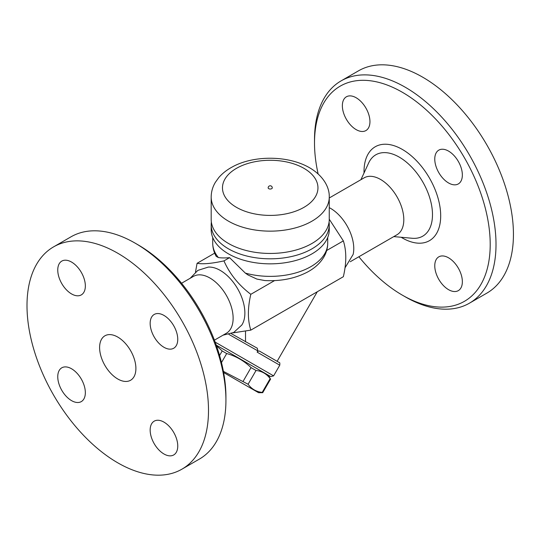 <?xml version="1.0" encoding="UTF-8"?>
<svg xmlns="http://www.w3.org/2000/svg" width="540" height="540" viewBox="0 0 540 540"><rect width="100%" height="100%" fill="white"/><g stroke="black" fill="none" stroke-linecap="round" stroke-linejoin="round"><path stroke-width="0.81" d="M318.134 173.941A124.241 71.732 60 0 1 314.51 142.992A124.241 71.732 60 0 1 402.354 92.272A124.241 71.732 60 0 1 490.205 244.431A124.241 71.732 60 0 1 402.354 295.151L405.257 296.825A128.345 74.102 -120 0 0 469.436 303.183A128.345 74.102 -120 0 0 489.105 200.333A128.345 74.102 -120 0 0 405.257 87.244A128.345 74.102 -120 0 0 341.084 80.885L358.513 70.828A128.345 74.102 60 0 1 422.685 77.18A128.345 74.102 60 0 1 506.527 190.276A128.345 74.102 60 0 1 486.864 293.119M341.084 80.885A128.345 74.102 -120 0 0 314.51 139.637L314.51 142.992M402.354 295.151A124.241 71.732 60 0 1 358.877 256.757M342.36 105.719A19.508 11.266 60 0 1 346.397 96.788A19.508 11.266 60 0 1 361.429 102.013A19.508 11.266 60 0 1 369.947 121.649A19.508 11.266 60 0 1 365.904 130.579A19.508 11.266 60 0 1 350.872 125.354A19.508 11.266 60 0 1 342.36 105.719M462.355 281.704A19.508 11.266 60 0 1 458.312 290.635A19.508 11.266 60 0 1 443.279 285.41A19.508 11.266 60 0 1 434.768 265.775A19.508 11.266 60 0 1 438.804 256.844A19.508 11.266 60 0 1 453.836 262.069A19.508 11.266 60 0 1 462.355 281.704M448.558 151.106A19.508 11.266 60 0 1 461.302 168.298A19.508 11.266 60 0 1 458.312 183.931A19.508 11.266 60 0 1 448.558 182.966A19.508 11.266 60 0 1 435.814 165.773A19.508 11.266 60 0 1 438.804 150.14A19.508 11.266 60 0 1 448.558 151.106M329.258 197.978L364.149 177.835A32.859 18.968 60 0 1 380.572 179.462A32.859 18.968 60 0 1 402.037 208.413A32.859 18.968 60 0 1 397.001 234.738L350.251 261.731M329.258 207.65A32.859 18.968 60 0 1 330.541 208.346A32.859 18.968 60 0 1 353.14 254.428L344.952 267.935M195.487 272.066L197.087 263.297C202.81 264.364 211.761 263.56 223.952 260.894C229.675 273.901 238.626 285.039 250.817 294.314C247.583 308.117 247.583 320.058 250.817 330.129L343.352 276.703C346.586 262.899 346.586 250.958 343.352 240.887L329.258 219.213M197.087 263.297L214.677 253.138M228.879 334.395L257.857 350.892L257.317 348.239L231.248 333.619M257.857 350.892L257.141 352.134L279.767 365.195L273.604 375.867L215.163 342.124M216.25 345.121L270.803 376.616L216.25 345.121M268.576 375.334L270.149 378.641C266.639 373.856 261.934 371.135 256.034 370.487L251.032 367.605C244.114 360.848 236 356.164 226.692 353.545L222.197 350.953L216.472 345.762M223.398 371.365L248.09 384.251C251.6 389.036 256.304 391.75 262.204 392.405L262.71 392.695L270.655 378.932L262.71 392.695L258.559 392.695L223.614 372.519L258.559 392.695M222.197 350.953L219.584 355.482M226.692 353.545L221.481 362.57M251.032 367.605L243.088 381.368M256.034 370.487L248.09 384.251M270.149 378.641L262.204 392.405M279.005 362.387L259.834 351.317L279.301 362.59C279.794 362.36 279.95 363.231 279.767 365.195M257.141 352.134C258.134 351.014 259.031 350.744 259.834 351.317M317.277 291.762L277.128 361.3M245.518 331.189L245.518 341.861M250.817 330.129L232.949 332.87M190.188 278.269L197.836 270.392L208.319 267.091A34.816 20.102 60 0 1 220.259 270.418A34.816 20.102 60 0 1 241.785 325.06L233.692 332.485L223.04 335.178M181.562 283.25L193.475 276.372A32.859 18.968 60 0 1 209.898 277.999A32.859 18.968 60 0 1 231.363 306.95A32.859 18.968 60 0 1 226.328 333.281L214.421 340.153M225.929 400.363L225.929 397.008A124.241 71.732 -120 0 0 138.085 244.85L135.175 243.169A128.345 74.102 60 0 1 135.182 243.175A128.345 74.102 60 0 1 225.929 400.363A128.345 74.102 60 0 1 199.348 459.115L181.926 469.172A128.345 74.102 60 0 1 53.581 395.077A128.345 74.102 60 0 1 53.581 246.875A128.345 74.102 60 0 1 117.754 253.233A128.345 74.102 60 0 1 201.596 366.329A128.345 74.102 60 0 1 181.926 469.172M53.581 246.875L71.003 236.817A128.345 74.102 60 0 1 135.175 243.169L138.085 244.85M57.753 270.034A19.508 11.266 60 0 1 61.796 261.103A19.508 11.266 60 0 1 76.829 266.328A19.508 11.266 60 0 1 85.347 285.964A19.508 11.266 60 0 1 81.304 294.894A19.508 11.266 60 0 1 66.272 289.663A19.508 11.266 60 0 1 57.753 270.034M71.55 400.633A19.508 11.266 60 0 1 58.806 383.44A19.508 11.266 60 0 1 61.796 367.808A19.508 11.266 60 0 1 71.55 368.773A19.508 11.266 60 0 1 84.294 385.965A19.508 11.266 60 0 1 81.304 401.598A19.508 11.266 60 0 1 71.55 400.633M177.755 446.02A19.508 11.266 60 0 1 173.711 454.95A19.508 11.266 60 0 1 158.679 449.719A19.508 11.266 60 0 1 150.161 430.09A19.508 11.266 60 0 1 154.204 421.16A19.508 11.266 60 0 1 169.236 426.384A19.508 11.266 60 0 1 177.755 446.02M163.958 315.421A19.508 11.266 60 0 1 176.701 332.613A19.508 11.266 60 0 1 173.711 348.246A19.508 11.266 60 0 1 163.958 347.281A19.508 11.266 60 0 1 151.214 330.089A19.508 11.266 60 0 1 154.204 314.456A19.508 11.266 60 0 1 163.958 315.421M117.754 378.986A25.67 14.823 60 0 1 100.987 356.366A25.67 14.823 60 0 1 104.915 335.799A25.67 14.823 60 0 1 130.586 350.615A25.67 14.823 60 0 1 130.586 380.255A25.67 14.823 60 0 1 117.754 378.986M327.719 237.492L327.719 243.175C327.672 248.164 326.349 252.848 323.75 257.216C320.105 263.169 314.834 268.029 307.935 271.809C295.394 278.478 281.009 281.387 264.789 280.55L256.885 279.079L247.954 274.934L245.349 273.105L229.561 257.654L223.952 260.894M229.561 257.654C224.944 258.066 221.218 258.026 218.376 257.533L216.203 256.372C213.914 252.227 212.753 247.826 212.72 243.175A57.497 33.197 180 0 0 218.376 257.533M326.666 250.519L343.352 240.887M329.076 222.048A59.035 34.088 180 0 1 329.258 224.728L329.258 229.757A59.035 34.088 180 0 1 270.216 263.844A59.035 34.088 180 0 1 211.181 229.757L211.181 224.728A59.035 34.088 180 0 1 211.363 222.048M329.258 224.728A59.035 34.088 180 0 1 270.216 258.815A59.035 34.088 180 0 1 211.181 224.728M329.258 197.066L329.258 219.362A59.035 34.088 180 0 1 270.216 253.449A59.035 34.088 180 0 1 211.181 219.362L211.181 197.066C211.228 191.808 212.625 186.887 215.379 182.304L218.741 177.62C222.298 173.488 226.706 169.999 231.964 167.144C252.47 155.446 287.456 154.879 309.629 167.792C323.5 175.878 329.609 187.495 329.258 197.066A59.035 34.088 180 0 1 270.216 231.147A59.035 34.088 180 0 1 211.181 197.066M272.275 187.839A2.052 1.188 180 0 1 271.006 188.939A2.052 1.188 180 0 1 268.765 188.683A2.052 1.188 180 0 1 268.164 187.839A2.052 2.052 0 0 1 270.216 185.787A2.052 2.052 0 0 1 272.275 187.839M250.817 294.314L274.556 280.604M401.166 237.269A54.216 31.3 -120 0 0 440.687 216.526A54.216 31.3 -120 0 0 402.354 149.445A54.216 31.3 -120 0 0 364.041 172.962M360.929 179.692L368.678 162.931A46.967 27.115 60 0 1 399.283 157.14A46.967 27.115 60 0 1 431.831 206.699A46.967 27.115 60 0 1 412.155 238.268M327.719 243.175A57.497 33.197 180 0 1 310.878 266.645A57.497 33.197 180 0 1 245.349 273.105M303.98 168.352A47.743 27.567 180 0 1 282.575 214.468A47.743 27.567 180 0 1 224.1 180.711A47.743 27.567 180 0 1 303.98 168.352M486.857 293.125L469.429 303.183M412.175 238.268L393.788 236.601M270.803 376.616L273.604 375.867M212.72 237.492L212.72 243.175"/></g></svg>
